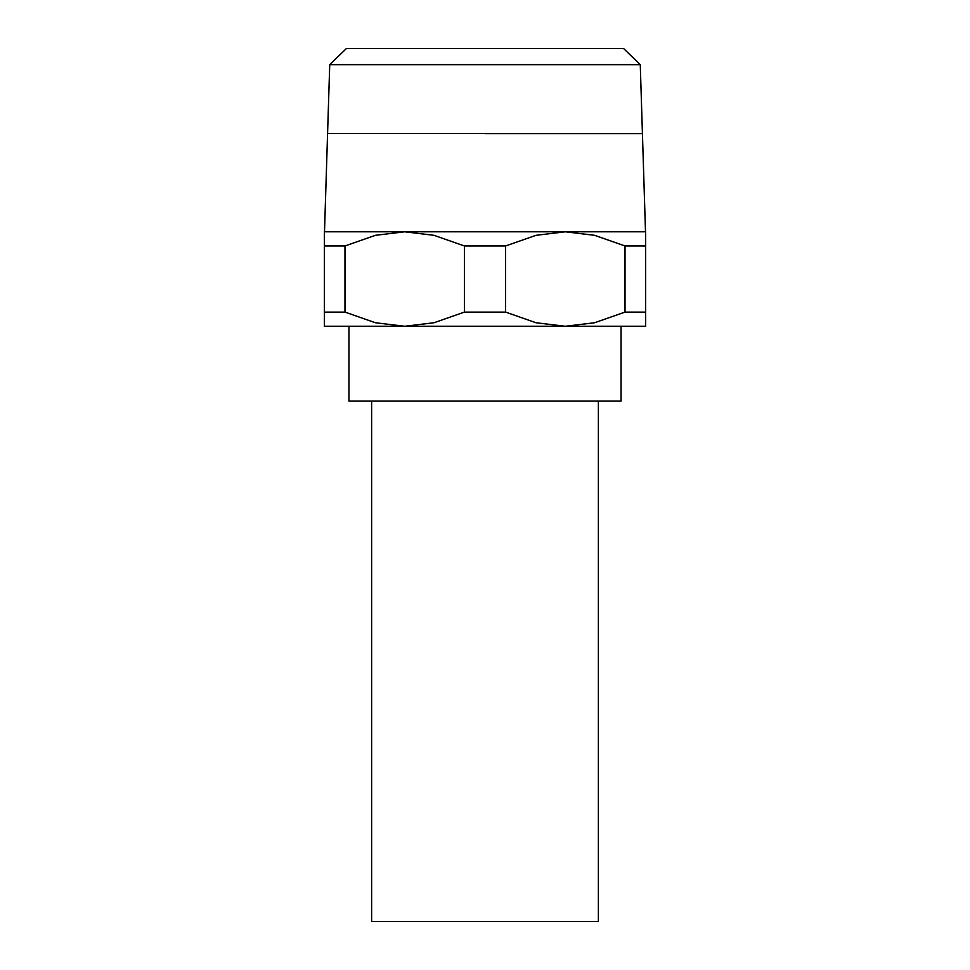 <?xml version="1.0" encoding="UTF-8"?>
<svg xmlns="http://www.w3.org/2000/svg" width="970" height="970" viewBox="0 0 970 970"><rect width="100%" height="100%" fill="white"/><g stroke="black" fill="none" stroke-linecap="round" stroke-linejoin="round"><path stroke-width="1.45" d="M485 133.533L362.647 133.436M640.273 64.675L623.589 48.5L346.411 48.5L329.727 64.675L327.581 133.436L642.419 133.436L640.273 64.675L329.727 64.675M464.4 245.968L505.6 245.968L535.986 235.322L565.304 231.794L404.696 231.794L434.014 235.322L464.4 245.968L464.4 312.097L434.014 322.743L404.696 326.272L645.62 326.272L645.62 312.097L625.019 312.097L594.622 322.743L565.304 326.272L535.986 322.743L505.6 312.097L464.4 312.097M621.055 326.272L621.055 401.107L348.945 401.107L348.945 326.272M598.381 401.107L598.381 921.5L371.619 921.5L371.619 401.107M404.696 231.794L324.38 231.794L324.38 245.968L344.98 245.968L375.378 235.322L404.696 231.794M645.62 231.794L565.304 231.794L594.622 235.322L625.019 245.968L645.62 245.968L645.62 231.794M404.696 326.272L375.378 322.743L344.98 312.097L324.38 312.097L324.38 326.272L404.696 326.272M344.98 312.097L344.98 245.968M324.38 245.968L324.38 312.097M505.6 312.097L505.6 245.968M625.019 245.968L625.019 312.097M645.62 312.097L645.62 245.968M645.499 231.794L642.431 133.63L485 133.63M327.581 133.533L324.501 231.794"/></g></svg>
